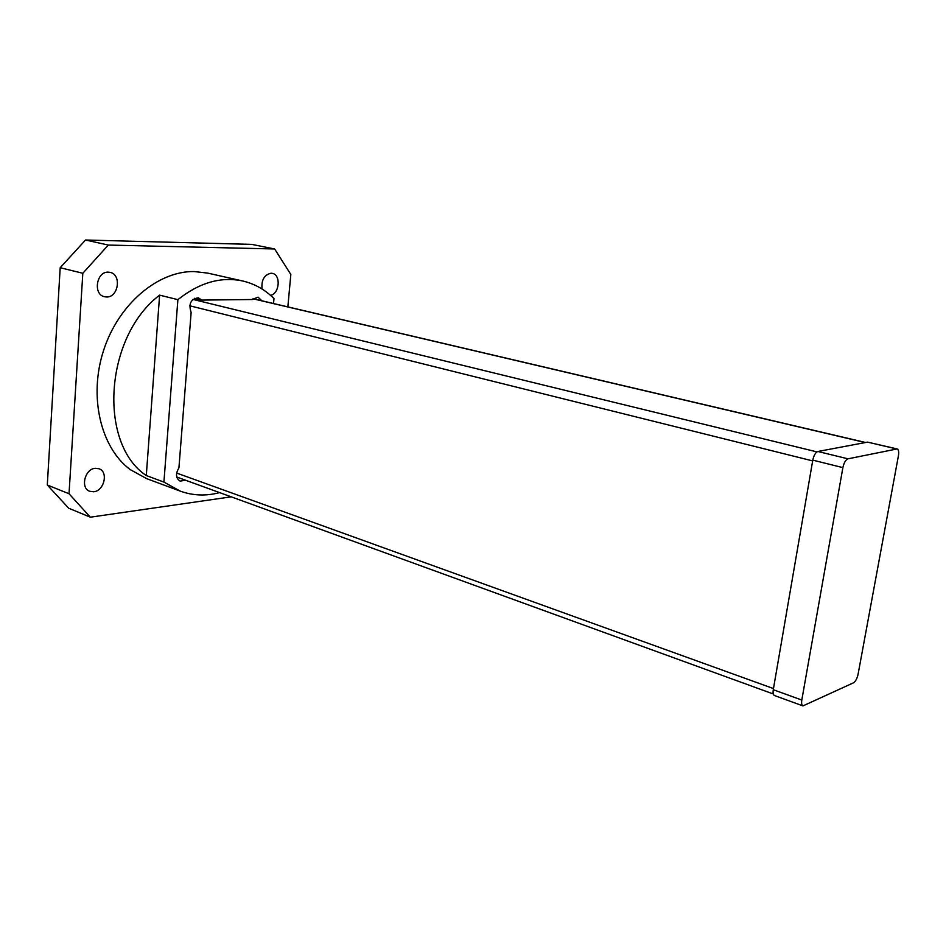 <?xml version="1.0" encoding="UTF-8"?>
<svg xmlns="http://www.w3.org/2000/svg" width="946" height="946" viewBox="0 0 946 946"><rect width="100%" height="100%" fill="white"/><g stroke="black" fill="none" stroke-linecap="round" stroke-linejoin="round"><path stroke-width="1.42" d="M858.081 674.238L898.416 455.818C899.019 451.881 898.594 449.587 897.115 448.936L847.983 458.822C845.677 459.768 843.974 462.7 842.886 467.62L801.806 700.04C801.309 703.304 801.688 705.267 802.953 705.905L853.481 682.823C855.562 681.463 857.1 678.601 858.081 674.238M897.115 448.936L867.529 442.125L817.9 451.49C815.558 452.401 813.844 455.274 812.791 460.134L773.272 689.717C772.799 692.945 773.213 694.896 774.502 695.547L802.953 705.905M146.287 475.542L159.614 295.14C104.462 336.823 98.053 443.686 146.287 475.542L163.918 482.07L177.883 299.657C199.358 282.606 220.962 276.374 242.696 280.986C254.64 283.776 265.069 289.642 273.973 298.593L273.524 303.524M159.614 295.14L177.883 299.657M261.841 300.781L258.033 297.15L252.322 299.515L201.664 300.095L198.364 297.765C190.749 298.995 188.337 303.891 191.139 312.452L178.924 467.915C175.365 473.828 175.767 478.238 180.154 481.136L185.475 480.201M201.664 300.095L194.403 298.333M163.918 482.07L180.26 491.14C192.949 495.704 206.062 496.201 219.59 492.606M242.696 280.986L207.706 273.11L194.107 271.549C158.029 270.934 118.522 303.973 103.575 350.458C88.439 396.894 100.832 447.86 130.241 469.606L146.642 478.629L180.26 491.14M287.844 306.882L290.836 274.482L274.636 248.975L251.825 244.387L85.518 240.012L108.317 245.061L274.636 248.975M108.317 245.061L82.822 273.264L60.189 267.73L85.518 240.012M69.023 493.753L90.355 517.19L68.703 508.227L47.3 485.002L69.023 493.753L82.822 273.264M47.3 485.002L60.189 267.73M231.202 496.827L90.355 517.19M270.544 295.365C279.567 293.733 281.128 274.718 272.306 273.37L271.076 273.228C264.206 274.825 261.214 280.087 262.077 289.015M93.701 491.766C104.202 490.974 108.636 471.758 98.999 468.743L95.25 468.305C84.785 468.897 80.15 488.207 89.716 491.293L93.701 491.766M106.602 296.985C118.475 297.505 121.809 274.553 110.138 272.377L108.246 272.152C96.386 271.407 92.862 294.454 104.45 296.725L106.602 296.985M252.996 298.794L865.294 442.551M192.878 299.397L816.966 451.892M189.685 305.771L812.661 460.891M176.618 473.047L773.473 688.57M842.886 467.62L812.791 460.134M847.983 458.822L817.9 451.49M801.806 700.04L773.272 689.717M896.56 448.924L867.529 442.125M253.067 298.723L865.602 442.492M176.736 477.021L773.32 693.986"/></g></svg>
